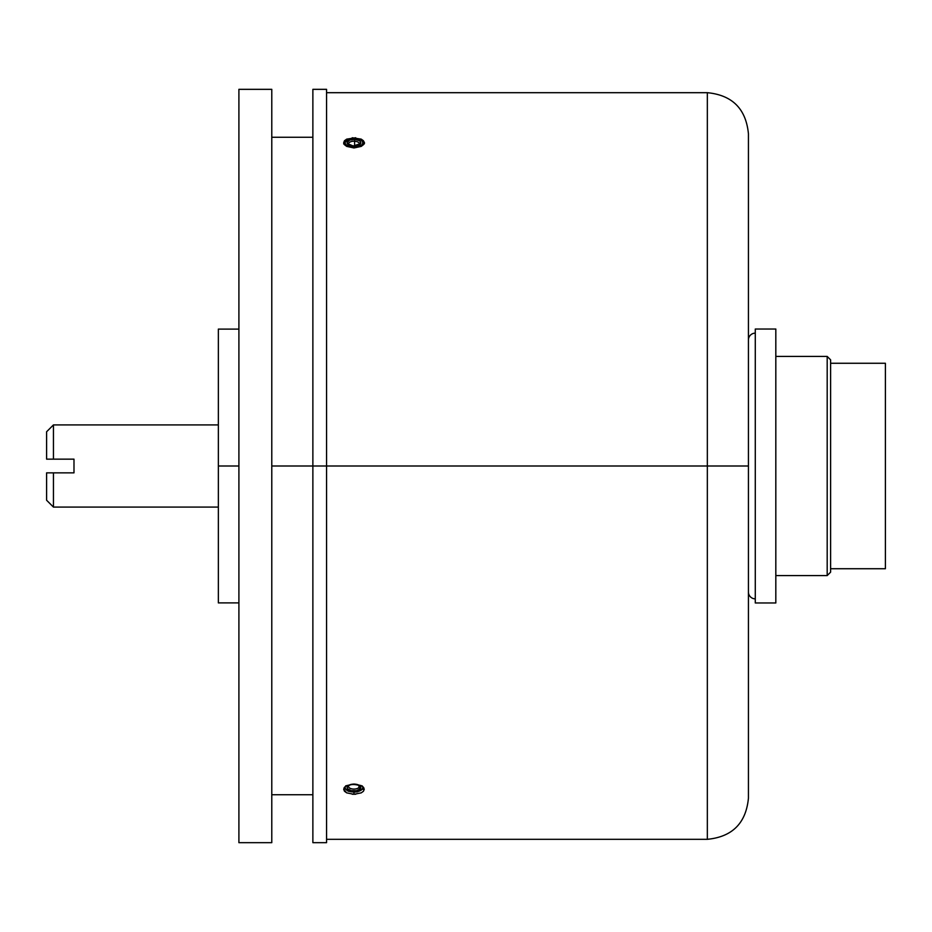 <?xml version="1.0" encoding="UTF-8"?>
<svg xmlns="http://www.w3.org/2000/svg" width="932" height="932" viewBox="0 0 932 932"><rect width="100%" height="100%" fill="white"/><g stroke="black" fill="none" stroke-linecap="round" stroke-linejoin="round"><path stroke-width="1.4" d="M218.356 466L218.356 602.899L218.356 329.101L218.356 466L238.907 466L218.356 466M312.872 466L271.783 466L312.872 466L312.872 842.668L312.872 466L326.561 466L312.872 466L312.872 89.332L312.872 466M326.561 842.668L326.561 466L326.561 842.668L312.872 842.668M326.561 89.332L326.561 466L326.561 89.332L312.872 89.332M271.783 89.437L271.783 842.563M271.783 842.668L271.783 89.332L238.907 89.332L238.907 842.668L271.783 842.668M238.907 842.563L238.907 89.437M218.356 507.09L53.45 507.09L53.45 472.85L46.6 472.85L46.6 500.239L53.45 507.09L46.6 500.239L46.6 472.85L53.45 472.85L53.45 507.09L218.356 507.09M53.45 424.91L218.356 424.91L53.45 424.91L53.45 459.15L53.45 424.91L46.6 431.761L46.6 459.15L46.6 431.772M46.6 459.15L73.989 459.15L73.989 472.85L73.989 459.15L46.6 459.15M73.989 472.85L53.45 472.85L73.989 472.85M352.203 137.761L361.22 139.136L363.445 140.755L364.237 142.701L363.457 144.681L361.232 146.394L353.962 147.967L346.692 146.394L344.467 144.693L343.687 142.701L344.467 140.755L346.692 139.136L355.721 137.761M326.561 839.313L707.341 839.313L707.341 466L326.561 466L707.341 466L707.341 839.313L707.341 466L748.431 466L748.431 798.223L748.431 466L707.341 466L707.341 92.687C732.296 95.134 745.984 108.823 748.431 133.777M355.733 794.239L352.203 794.239M363.457 791.245L361.232 792.864L353.962 794.309L346.692 792.864L344.467 791.245L343.687 789.299L344.467 787.319L346.692 785.606L353.962 784.033L361.22 785.594L363.445 787.307L364.237 789.288L363.457 791.245M346.692 785.606L353.962 784.033L361.22 785.594L362.956 786.783M343.687 789.299L346.692 792.864M353.962 792.165L353.962 794.309L353.962 792.165M748.431 135.385L748.431 791.839M748.431 466L748.431 133.777L748.431 466M361.232 146.394L353.962 147.967L346.692 146.394M830.61 363.27L885.4 363.27L830.61 363.27M885.4 568.73L830.61 568.73L885.4 568.73L885.4 363.27L885.4 568.73M827.185 356.42L830.61 359.845L827.185 356.42L775.82 356.42L827.185 356.42L827.185 575.58L775.82 575.58L827.185 575.58L827.185 356.42M830.61 572.155L827.185 575.58L830.61 572.155L830.61 359.845L830.61 572.155M755.281 329.031L775.82 329.031L755.281 329.031L755.281 602.969L775.82 602.969L755.281 602.969M775.82 602.969L775.82 329.031L775.82 602.969M748.431 592.239A6.85 6.85 0 0 0 755.281 598.857A6.85 6.85 0 0 1 748.431 592.239M755.281 333.143A6.85 6.85 0 0 0 748.431 339.761A6.85 6.85 0 0 1 755.281 333.143M362.618 786.492A8.901 4.45 -0 0 1 362.117 789.311A1.375 1.083 41.1 0 0 363.142 789.031A1.375 1.083 -138.9 0 1 362.117 789.311L362.863 787.61L362.245 785.897M360.241 788.903A6.85 3.425 180 0 0 356.7 784.394A6.85 3.425 180 0 0 347.683 786.165A1.375 1.083 41.1 0 0 348.708 785.886A1.375 1.083 -138.9 0 1 347.683 786.165A6.85 3.425 180 0 0 351.224 790.674A6.85 3.425 180 0 0 360.241 788.903A1.375 1.083 -138.9 0 1 358.983 787.435A1.375 1.083 41.1 0 0 360.241 788.903L356.467 790.72L351.224 790.674L347.589 788.787L347.112 787.47L349.209 785.07L354.078 784.103L358.89 785.152L360.812 787.598L360.241 788.903M359.437 786.34A5.476 2.738 -0 0 1 358.983 787.435A5.476 2.738 -0 0 1 352.844 789.031A5.476 2.738 -0 0 1 348.475 786.34L348.708 785.874C351.469 782.682 362.758 786.037 359.437 786.34L359.437 786.34A5.476 2.738 -0 0 1 358.983 787.435L358.983 785.653L358.983 787.435A5.476 2.738 -0 0 1 353.193 789.054A5.476 2.738 -0 0 1 348.521 786.701A5.476 2.738 -0 0 1 348.51 786.049M348.941 785.245A1.375 1.083 -138.9 0 1 348.708 785.886M345.795 785.758L345.061 787.447L345.679 789.159L350.397 791.606L357.212 791.676L362.117 789.311A8.901 4.45 -0 0 1 351.131 791.757A8.901 4.45 -0 0 1 345.294 786.492M363.375 788.39A1.375 1.083 -138.9 0 1 363.142 789.031M355.197 138.856L355.034 138.344A8.901 4.45 180 0 1 362.793 143.307A8.901 4.45 180 0 1 352.89 147.186L359.449 146.277L361.721 144.949L362.793 143.307L362.536 141.571L360.964 140.021L355.034 138.344L348.463 139.264L345.12 142.235L345.388 143.971L346.949 145.52L352.89 147.186A8.901 4.45 180 0 1 345.12 142.235A8.901 4.45 180 0 1 355.034 138.344L355.115 138.169C347.857 138.39 344.048 140.313 343.687 143.959M353.275 146.173L353.135 146.173A6.85 3.425 0 0 0 360.754 143.179A6.85 3.425 0 0 0 354.777 139.369L354.614 141.233A5.476 2.738 180 0 1 359.437 144.029M348.475 143.959A5.476 2.738 180 0 1 354.614 141.233L354.614 145.986L354.614 141.233A5.476 2.738 180 0 1 359.437 143.959L353.216 145.986L348.475 143.959M348.486 143.889A5.476 2.738 180 0 1 354.614 141.233L354.777 139.369A6.85 3.425 0 0 0 347.158 142.351A6.85 3.425 0 0 0 353.135 146.173L353.216 145.986M353.135 146.173L350.595 145.753L347.368 143.691L347.158 142.351L349.733 140.068L354.777 139.369L359.344 140.65L360.556 141.85L359.927 144.448L353.135 146.173M218.356 602.899L238.907 602.899M271.783 794.728L312.872 794.728M271.783 137.272L312.872 137.272M218.356 329.101L238.907 329.101M707.341 839.313C732.296 836.866 745.984 823.177 748.431 798.223M326.561 92.687L707.341 92.687M363.876 787.936L357.643 791.804L353.915 792.165L348.16 791.198L344.048 787.936M364.237 143.959C365.356 141.664 362.315 139.73 355.115 138.169"/></g></svg>
